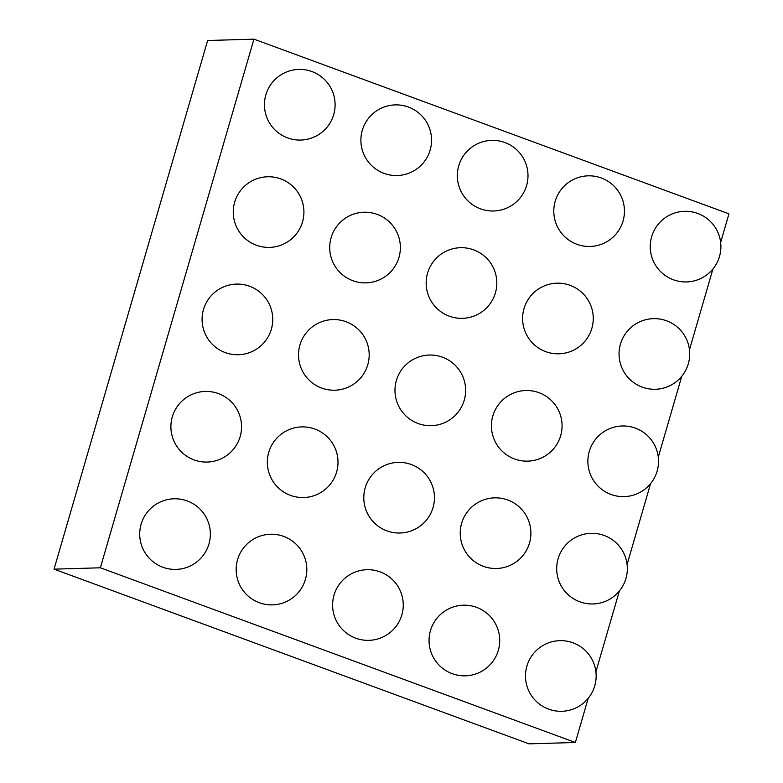 <?xml version="1.0" encoding="UTF-8"?>
<svg xmlns="http://www.w3.org/2000/svg" width="783" height="783" viewBox="0 0 783 783"><rect width="100%" height="100%" fill="white"/><g stroke="black" fill="none" stroke-linecap="round" stroke-linejoin="round"><path stroke-width="1.17" d="M588.199 698.319L575.368 742.49L529.054 743.85L54.047 569.153L207.632 40.51L253.946 39.15L728.953 213.847L720.654 242.427M595.912 671.775L619.382 590.979M627.095 564.435L650.575 483.64M658.278 457.106L681.758 376.3M689.471 349.766L712.941 268.961M575.368 742.49L100.361 567.792L54.047 569.153M100.361 567.792L253.946 39.15M651.642 236.769A35.333 35.333 0 0 0 694.002 280.931A35.333 35.333 0 0 0 711.072 222.166A35.333 35.333 0 0 0 651.642 236.769M620.459 344.109A35.333 35.333 0 0 0 662.81 388.27A35.333 35.333 0 0 0 679.889 329.506A35.333 35.333 0 0 0 620.459 344.109M589.276 451.439A35.333 35.333 0 0 0 631.627 495.61A35.333 35.333 0 0 0 648.706 436.845A35.333 35.333 0 0 0 589.276 451.439M558.093 558.778A35.333 35.333 0 0 0 600.444 602.949A35.333 35.333 0 0 0 617.513 544.185A35.333 35.333 0 0 0 558.093 558.778M526.9 666.118A35.333 35.333 0 0 0 569.261 710.289A35.333 35.333 0 0 0 586.33 651.525A35.333 35.333 0 0 0 526.9 666.118M555.196 201.3A35.333 35.333 0 0 0 597.546 245.461A35.333 35.333 0 0 0 614.626 186.697A35.333 35.333 0 0 0 555.196 201.3M524.013 308.629A35.333 35.333 0 0 0 566.363 352.8A35.333 35.333 0 0 0 583.433 294.036A35.333 35.333 0 0 0 524.013 308.629M492.83 415.969A35.333 35.333 0 0 0 535.18 460.14A35.333 35.333 0 0 0 552.25 401.376A35.333 35.333 0 0 0 492.83 415.969M461.637 523.308A35.333 35.333 0 0 0 503.998 567.479A35.333 35.333 0 0 0 521.067 508.715A35.333 35.333 0 0 0 461.637 523.308M430.454 630.648A35.333 35.333 0 0 0 472.815 674.819A35.333 35.333 0 0 0 489.884 616.055A35.333 35.333 0 0 0 430.454 630.648M458.75 165.82A35.333 35.333 0 0 0 501.1 209.991A35.333 35.333 0 0 0 518.17 151.227A35.333 35.333 0 0 0 458.75 165.82M427.557 273.159A35.333 35.333 0 0 0 469.917 317.33A35.333 35.333 0 0 0 486.987 258.566A35.333 35.333 0 0 0 427.557 273.159M396.374 380.499A35.333 35.333 0 0 0 438.734 424.67A35.333 35.333 0 0 0 455.804 365.906A35.333 35.333 0 0 0 396.374 380.499M365.191 487.838A35.333 35.333 0 0 0 407.551 532.009A35.333 35.333 0 0 0 424.621 473.245A35.333 35.333 0 0 0 365.191 487.838M334.008 595.178A35.333 35.333 0 0 0 376.359 639.339A35.333 35.333 0 0 0 393.438 580.575A35.333 35.333 0 0 0 334.008 595.178M362.294 130.35A35.333 35.333 0 0 0 404.654 174.521A35.333 35.333 0 0 0 421.724 115.757A35.333 35.333 0 0 0 362.294 130.35M331.111 237.689A35.333 35.333 0 0 0 373.471 281.86A35.333 35.333 0 0 0 390.541 223.096A35.333 35.333 0 0 0 331.111 237.689M299.928 345.029A35.333 35.333 0 0 0 342.288 389.2A35.333 35.333 0 0 0 359.358 330.436A35.333 35.333 0 0 0 299.928 345.029M268.745 452.368A35.333 35.333 0 0 0 311.096 496.53A35.333 35.333 0 0 0 328.175 437.766A35.333 35.333 0 0 0 268.745 452.368M237.562 559.708A35.333 35.333 0 0 0 279.913 603.869A35.333 35.333 0 0 0 296.992 545.105A35.333 35.333 0 0 0 237.562 559.708M265.848 94.88A35.333 35.333 0 0 0 308.208 139.051A35.333 35.333 0 0 0 325.278 80.287A35.333 35.333 0 0 0 265.848 94.88M234.665 202.22A35.333 35.333 0 0 0 277.016 246.391A35.333 35.333 0 0 0 294.095 187.626A35.333 35.333 0 0 0 234.665 202.22M203.482 309.559A35.333 35.333 0 0 0 245.833 353.72A35.333 35.333 0 0 0 262.912 294.956A35.333 35.333 0 0 0 203.482 309.559M172.299 416.899A35.333 35.333 0 0 0 214.65 461.06A35.333 35.333 0 0 0 231.719 402.296A35.333 35.333 0 0 0 172.299 416.899M141.116 524.228A35.333 35.333 0 0 0 183.467 568.399A35.333 35.333 0 0 0 200.536 509.635A35.333 35.333 0 0 0 141.116 524.228"/></g></svg>
